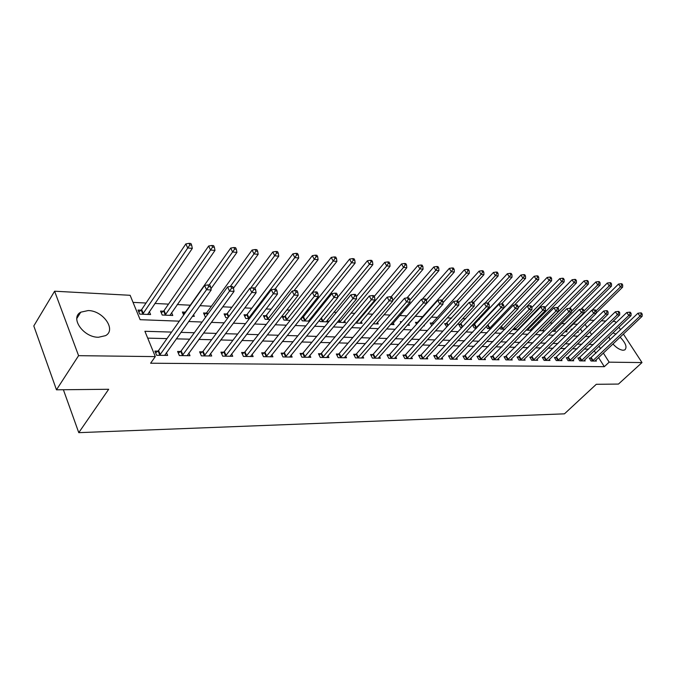 <?xml version="1.0" encoding="UTF-8"?>
<svg xmlns="http://www.w3.org/2000/svg" width="676" height="676" viewBox="0 0 676 676"><rect width="100%" height="100%" fill="white"/><g stroke="black" fill="none" stroke-linecap="round" stroke-linejoin="round"><path stroke-width="1.01" d="M620.112 337.155C625.731 343.011 627.311 347.253 624.835 349.898L623.137 350.252C619.926 349.948 616.512 347.853 612.912 343.966M610.005 339.808L608.882 336.783M98.493 337.256C83.503 337.535 69.679 317.805 80.765 312.177L88.193 310.554C103.09 310.58 116.593 329.896 105.566 335.642L98.493 337.256M623.39 334.045L642.006 362.573L618.464 384.069L596.291 384.298L564.46 413.839L78.771 432.657L108.684 389.275L56.471 389.807L33.8 325.942L54.604 291.212L130.13 295.294L140.143 319.689L179.326 321.168M577.473 324.303L573.155 324.091M565.161 323.694L561.629 323.517M552.545 323.069L549.841 322.942M539.617 322.435L537.783 322.342M526.359 321.784L525.438 321.734M479.368 319.461L477.687 319.376M465.713 318.793L462.68 318.641M451.72 318.1L447.258 317.881M437.372 317.39L431.406 317.095M422.661 316.664L415.157 316.292M406.859 315.886L399.736 315.531M390.001 315.058L383.909 314.754M372.662 314.196L367.659 313.951M354.807 313.318L350.962 313.132M336.428 312.413L333.8 312.287M317.483 311.475L316.157 311.416M308.079 311.011L306.786 310.952M289.843 310.115L286.759 309.963M271.084 309.185L266.09 308.94M251.776 308.239L244.763 307.893M231.893 307.259L222.734 306.803M211.402 306.245L199.969 305.679M190.294 305.206L177.239 304.563M168.518 304.132L154.872 303.456M146.058 303.025L133.037 302.383M589.379 320.137L594.103 320.39M601.31 320.779L605.831 321.024M612.963 321.404L615.219 321.531L616.056 322.815M582.332 331.899L580.439 328.899M140.997 310.208L138.022 310.073L139.679 314.095L150.587 314.551L149.354 311.585M163.415 311.197L160.542 311.07L162.215 315.033L172.786 315.472L171.586 312.667M192.39 316.284L194.308 316.36L193.556 314.644M183.669 315.033L182.368 312.033L185.156 312.16M206.239 313.089L203.535 312.971L205.242 316.816L205.876 316.841M226.705 313.994L224.069 313.875L225.801 317.669L227.964 317.762M246.563 314.872L244.011 314.754L245.751 318.497L249.36 318.641M265.854 315.726L263.378 315.616L265.127 319.3L270.087 319.503M284.604 316.554L282.196 316.444L283.954 320.078L290.19 320.339M300.964 318.235L302.248 320.838L309.684 321.151M302.823 317.357L301.707 317.306M310.394 320.272L309.87 319.216M319.393 320.28L320.044 321.573L328.409 321.92L327.446 320.027M337.29 322.19L345.487 322.629L344.549 320.821M355.491 323.043L362.108 323.322L361.195 321.582M373.236 323.779L378.29 323.99L377.402 322.325M390.475 324.497L394.057 324.641L393.187 323.043M407.239 325.19L409.411 325.283L408.566 323.745M400.86 322.722L400.293 321.666L401.738 321.725M423.539 325.866L424.376 325.9L424.046 325.3M416.5 324.269L415.444 322.334L417.379 322.418M431.736 325.722L430.206 322.984L432.099 323.069M446.456 323.703L444.614 323.618L446.828 326.829M460.457 324.319L458.658 324.243L460.466 327.395L461.936 327.463M472.448 324.995L474.172 327.97L476.639 328.071M474.121 324.928L472.575 324.86M486.323 326.432L487.548 328.519L490.97 328.663M499.851 327.792L500.603 329.06L504.938 329.246M513.059 329.085L513.363 329.592L518.551 329.803M519.05 329.296L518.678 328.688M526.139 330.125L531.699 330.353L531.015 329.237M539.338 330.665L543.732 330.851L543.073 329.77M552.216 331.206L555.503 331.341L554.852 330.294M564.773 331.722L567.012 331.815L566.37 330.801M577.042 332.229L578.259 332.279L577.777 331.51M571.634 330.065L571.102 329.212L572.437 329.271M171.603 332.085L144.901 331.291L155.294 356.607L150.604 363.223L604.327 366.679L598.556 357.553M595.852 353.278L594.255 350.743M588.602 349.162L584.25 349.053M577.067 348.875L572.513 348.757M565.254 348.579L560.497 348.461M553.171 348.275L548.185 348.148M540.792 347.971L535.586 347.836M528.117 347.65L522.666 347.515M515.137 347.329L509.434 347.185M501.829 346.991L495.871 346.847M488.19 346.653L481.954 346.492M474.197 346.306L467.682 346.137M459.849 345.943L453.038 345.774M445.129 345.571L438.006 345.394M430.012 345.199L422.568 345.014M414.498 344.811L406.715 344.616M398.561 344.414L390.424 344.211M382.185 344L373.676 343.788M365.353 343.577L356.455 343.357M348.039 343.146L338.735 342.918M330.234 342.698L320.5 342.462M311.906 342.242L301.724 341.988M293.038 341.769L282.382 341.507M273.603 341.287L262.449 341.008M253.576 340.788L241.898 340.493M232.933 340.273L220.706 339.96M211.639 339.741L198.837 339.42M189.66 339.183L176.25 338.853M166.972 338.617L147.714 338.135M157.888 351.131L154.897 351.081L156.621 355.28L167.623 355.424L166.44 352.576M180.509 351.495L177.611 351.444L179.351 355.576L190.007 355.72L188.857 353.024M202.428 351.85L199.614 351.799L201.372 355.863L211.706 356.007L210.582 353.455M223.663 352.188L220.942 352.145L222.717 356.151L232.73 356.277L231.648 353.869M244.273 352.517L241.619 352.475L243.419 356.421L253.128 356.548L252.072 354.258M264.257 352.838L261.688 352.804L263.496 356.683L272.918 356.81L271.896 354.63M283.658 353.151L281.165 353.117L282.982 356.945L292.133 357.063L291.145 354.985M302.502 353.455L300.085 353.421L301.91 357.19L310.799 357.308L309.828 355.331M320.804 353.751L318.455 353.717L320.289 357.435L328.925 357.553L327.987 355.66M338.6 354.038L336.31 354.004L338.152 357.672L346.551 357.781L345.639 355.973M355.897 354.317L353.675 354.283L355.525 357.9L363.688 358.01L362.801 356.277M372.73 354.587L370.566 354.554L372.417 358.119L380.36 358.229L379.49 356.573M389.097 354.849L386.993 354.815L388.852 358.339L396.584 358.441L395.739 356.852M405.042 355.111L402.989 355.077L404.848 358.55L412.377 358.652L411.549 357.122M420.556 355.356L418.562 355.322L420.421 358.753L427.756 358.855L426.953 357.384M435.674 355.601L433.73 355.568L435.597 358.956L442.738 359.049L441.96 357.638M450.41 355.838L448.518 355.813L450.377 359.15L457.339 359.243L456.579 357.883M464.767 356.075L462.925 356.041L464.784 359.345L471.569 359.429L470.826 358.119M478.769 356.294L476.969 356.269L478.836 359.531L485.452 359.615L484.726 358.356M492.432 356.514L490.675 356.489L492.534 359.708L498.989 359.793L498.28 358.576M505.758 356.734L504.042 356.7L505.901 359.885L512.205 359.97L511.512 358.795M518.762 356.936L517.089 356.911L518.948 360.055L525.1 360.139L524.424 358.998M531.454 357.148L529.823 357.122L531.682 360.224L537.682 360.3L537.023 359.209M543.859 357.342L542.262 357.317L544.112 360.392L549.977 360.469L549.335 359.404M555.968 357.536L554.404 357.511L556.255 360.545L561.993 360.621L561.359 359.598M567.798 357.731L566.277 357.705L568.127 360.705L573.721 360.781L573.104 359.784M579.366 357.917L577.879 357.891L579.721 360.857L585.196 360.933L584.588 359.97M590.672 358.094L589.218 358.077L591.052 361.009L596.409 361.077L595.818 360.147M63.392 389.731L78.771 432.657M56.471 389.807L78.585 355.669L54.604 291.212M618.92 327.201L620.585 329.744M642.006 362.573L609.152 362.167L603.338 353.033M604.327 366.679L609.152 362.167M155.294 356.607L78.585 355.669M612.938 332.913L615.98 334.13M593.351 344.608L588.999 344.481M581.825 344.27L577.279 344.135M570.029 343.915L565.271 343.771M557.953 343.56L552.976 343.408M545.591 343.188L540.386 343.036M532.925 342.816L527.483 342.656M519.954 342.428L514.259 342.259M506.654 342.031L500.696 341.853M493.024 341.625L486.788 341.439M479.039 341.211L472.524 341.017M464.691 340.788L457.889 340.586M449.979 340.349L442.856 340.138M434.862 339.901L427.418 339.682M419.348 339.436L411.566 339.208M403.411 338.963L395.274 338.727M387.027 338.482L378.518 338.228M370.195 337.983L361.288 337.713M352.872 337.468L343.56 337.189M335.059 336.935L325.317 336.648M316.714 336.394L306.524 336.09M297.829 335.828L287.165 335.516M278.377 335.254L267.214 334.924M258.333 334.654L246.647 334.307M237.656 334.045L225.421 333.682M216.337 333.412L203.518 333.031M194.325 332.753L180.889 332.355M600.609 348.748L598.995 346.213M591.686 334.721L589.878 331.882M586.988 327.345L585.086 324.345M188.646 321.514L202.116 322.021M211.326 322.368L224.179 322.849M233.288 323.196L245.549 323.652M254.556 323.998L266.26 324.438M275.166 324.767L286.345 325.19M295.15 325.519L305.831 325.925M314.534 326.246L324.733 326.635M333.344 326.956L343.095 327.328M351.613 327.649L360.925 327.995M369.35 328.316L378.256 328.646M386.587 328.959L395.105 329.28M403.344 329.592L411.49 329.896M419.644 330.201L427.426 330.496M435.496 330.801L442.941 331.079M450.934 331.384L458.049 331.646M465.95 331.95L472.761 332.203M480.585 332.499L487.092 332.744M494.84 333.031L501.06 333.268M508.732 333.555L514.681 333.775M522.278 334.062L527.964 334.282M535.485 334.561L540.927 334.764M548.371 335.042L553.568 335.245M560.945 335.516L565.913 335.702M573.214 335.98L577.972 336.158M585.196 336.428L589.742 336.606M159.62 355.314L206.526 289.708L211.182 289.987L164.657 355.382M155.641 352.889L158.581 350.481L204.6 285.449L206.526 289.708L208.69 286.632L210.549 286.751L209.78 285.052L207.912 284.926L208.69 286.632M207.912 284.926L204.6 285.449M211.182 289.987L210.549 286.751M147.647 314.425L192.314 248.388L187.691 247.974L185.858 243.901L141.664 309.549L138.8 311.949M189.812 244.974L191.663 245.143L190.928 243.521L189.077 243.343L189.812 244.974L142.653 314.222M191.663 245.143L192.314 248.388M185.858 243.901L189.077 243.343M182.258 355.618L229.519 291.111L234.031 291.39L187.134 355.677M178.337 353.176L181.193 350.852L227.584 286.92L229.519 291.111L231.64 288.086L233.448 288.204L232.671 286.531L230.862 286.413L231.64 288.086M230.862 286.413L227.584 286.92M234.031 291.39L233.448 288.204L258.173 254.32L253.973 253.939L230.296 286.497M204.194 355.906L251.768 292.471L256.128 292.733L208.918 355.965M200.333 353.455L203.113 351.216L249.807 288.348L251.768 292.471L253.846 289.497L255.587 289.607L254.81 287.959L253.061 287.849L253.846 289.497M253.061 287.849L249.807 288.348M256.128 292.733L255.587 289.607M225.446 356.184L273.29 293.79L277.515 294.043L230.034 356.244M221.643 353.734L224.347 351.571L271.329 289.725L273.29 293.79L275.335 290.857L277.025 290.967L276.23 289.345L274.54 289.235L275.335 290.857M274.54 289.235L271.329 289.725M277.515 294.043L277.025 290.967M169.938 315.354L214.985 250.433L210.506 250.027L208.647 246.013L164.082 310.554L161.302 312.87M212.585 247.078L214.376 247.247L213.633 245.641L211.841 245.472L212.585 247.078L165.096 315.151M214.376 247.247L214.985 250.433M208.647 246.013L211.841 245.472M210.946 288.779L236.921 252.41L232.586 252.013L230.719 248.067L185.824 311.526L183.111 313.757M234.631 249.114L236.363 249.275L235.611 247.695L233.879 247.534L234.631 249.114L209.137 285.01M236.363 249.275L236.921 252.41M230.719 248.067L233.879 247.534M255.976 251.092L257.657 251.244L256.897 249.689L255.224 249.529L255.976 251.092L253.973 253.939L252.089 250.052L206.898 312.464L204.27 314.627M257.657 251.244L258.173 254.32M252.089 250.052L255.224 249.529M246.064 356.455L294.136 295.057L298.226 295.311L250.509 356.514M242.312 354.004L244.949 351.909L292.159 291.06L294.136 295.057L296.139 292.176L297.778 292.285L296.984 290.688L295.344 290.579L296.139 292.176M295.344 290.579L292.159 291.06M298.226 295.311L297.778 292.285M254.894 288.153L278.765 256.179L274.701 255.807L272.8 251.971L227.356 313.377L224.795 315.464M276.661 253.001L278.292 253.145L277.532 251.616L275.901 251.464L276.661 253.001L250.602 288.23M278.292 253.145L278.765 256.179M272.8 251.971L275.901 251.464M266.065 356.717L314.332 296.291L318.295 296.536L270.383 356.776M262.373 354.266L264.933 352.238L312.346 292.353L314.332 296.291L316.3 293.46L317.889 293.561L317.086 291.99L315.498 291.888L316.3 293.46M315.498 291.888L312.346 292.353M318.295 296.536L317.889 293.561M274.887 289.26L298.733 257.978L294.787 257.624L292.877 253.838L247.222 314.264L244.72 316.284M296.722 254.852L298.293 254.996L297.524 253.483L295.953 253.339L296.722 254.852L294.787 257.624L248.303 318.599M298.293 254.996L298.733 257.978M292.877 253.838L295.953 253.339M285.475 356.979L333.91 297.491L337.755 297.727L289.666 357.029M281.833 354.52L284.326 352.559L331.908 293.612L333.91 297.491L335.837 294.702L337.375 294.795L336.572 293.249L335.034 293.147L335.837 294.702M335.034 293.147L331.908 293.612M337.755 297.727L337.375 294.795M293.95 290.79L318.092 259.719L314.272 259.373L312.346 255.646L266.513 315.126L264.079 317.086M316.165 256.643L317.695 256.787L316.926 255.3L315.396 255.156L316.165 256.643L314.272 259.373L267.603 319.402M317.695 256.787L318.092 259.719M312.346 255.646L315.396 255.156M304.327 357.224L352.889 298.648L356.615 298.876L308.4 357.283M300.735 354.773L303.169 352.872L350.886 294.829L352.889 298.648L354.79 295.902L356.277 295.995L355.475 294.466L353.979 294.373L354.79 295.902M353.979 294.373L350.886 294.829M356.615 298.876L356.277 295.995M312.397 292.345L336.885 261.409L333.175 261.08L331.248 257.404L285.247 315.962L282.881 317.864M335.042 258.393L336.521 258.528L335.752 257.057L334.265 256.922L335.042 258.393L333.175 261.08L286.362 320.179M336.521 258.528L336.885 261.409M331.248 257.404L334.265 256.922M322.646 357.469L371.31 299.772L374.926 300L326.601 357.519M319.097 355.018L321.472 353.176L369.29 296.003L371.31 299.772L373.169 297.068L374.614 297.161L373.811 295.657L372.366 295.556L373.169 297.068M372.366 295.556L369.29 296.003M374.926 300L374.614 297.161M308.526 321.1L355.137 263.057L351.528 262.736L349.593 259.102L303.465 316.782L301.158 318.616M353.362 260.083L354.799 260.218L354.03 258.764L352.585 258.629L353.362 260.083L351.528 262.736L304.589 320.939M354.799 260.218L355.137 263.057M349.593 259.102L352.585 258.629M340.442 357.705L389.182 300.871L392.697 301.082L344.287 357.756M336.944 355.263L339.259 353.472L387.162 297.153L389.182 300.871L391.015 298.2L392.418 298.285L391.607 296.806L390.204 296.713L391.015 298.2M390.204 296.713L387.162 297.153M392.697 301.082L392.418 298.285M326.145 321.827L372.856 264.654L369.35 264.341L367.406 260.759L337.696 297.279M371.149 261.73L372.552 261.857L371.775 260.429L370.372 260.294L371.149 261.73L369.35 264.341L322.317 321.675M372.552 261.857L372.856 264.654M367.406 260.759L370.372 260.294M357.748 357.934L406.538 301.927L409.952 302.138L361.483 357.976M354.292 355.491L356.556 353.759L404.518 298.268L406.538 301.927L408.338 299.299L409.707 299.384L408.895 297.922L407.527 297.837L408.338 299.299M407.527 297.837L404.518 298.268M409.952 302.138L409.707 299.384M343.29 322.536L390.069 266.2L386.664 265.896L384.72 262.364L356.353 296.654M388.438 263.327L389.798 263.446L389.021 262.043L387.661 261.916L388.438 263.327L386.664 265.896L339.563 322.384M389.798 263.446L390.069 266.2M384.72 262.364L387.661 261.916M374.58 358.153L423.404 302.958L426.717 303.161L378.214 358.204M371.166 355.728L373.38 354.038L421.376 299.35L423.404 302.958L425.17 300.364L426.497 300.448L425.686 299.003L424.359 298.919L425.17 300.364M424.359 298.919L421.376 299.35M426.717 303.161L426.497 300.448M359.97 323.229L406.808 267.713L403.496 267.417L401.544 263.927L374.225 296.434M405.245 264.874L406.563 265L405.786 263.606L404.459 263.479L405.245 264.874L403.496 267.417L356.345 323.077M406.563 265L406.808 267.713M401.544 263.927L404.459 263.479M390.956 358.365L439.789 303.963L443.008 304.158L394.497 358.415M387.593 355.948L389.748 354.308L437.761 300.397L439.789 303.963L441.529 301.403L442.822 301.488L442.011 300.06L440.718 299.975L441.529 301.403M440.718 299.975L437.761 300.397M443.008 304.158L442.822 301.488M376.211 323.905L423.083 269.175L419.864 268.887L417.912 265.448L391.176 296.772M421.579 266.386L422.872 266.505L422.086 265.127L420.802 265.009L421.579 266.386L419.864 268.887L392.646 300.643M422.872 266.505L423.083 269.175M417.912 265.448L420.802 265.009M406.901 358.576L455.725 304.935L458.852 305.13L410.34 358.626M403.572 356.167L405.685 354.57L453.697 301.42L455.725 304.935L457.441 302.417L458.691 302.493L457.88 301.09L456.621 301.006L457.441 302.417M456.621 301.006L453.697 301.42M458.852 305.13L458.691 302.493M392.029 324.565L438.918 270.603L435.783 270.324L433.831 266.927L407.003 297.905M437.473 267.857L438.724 267.966L437.947 266.614L436.688 266.496L437.473 267.857L435.783 270.324L409.783 300.228M438.724 267.966L438.918 270.603M433.831 266.927L436.688 266.496M422.424 358.787L471.223 305.882L474.265 306.067L425.779 358.829M419.137 356.387L421.199 354.824L469.195 302.409L471.223 305.882L472.904 303.397L474.13 303.473L473.318 302.087L472.093 302.003L472.904 303.397M472.093 302.003L469.195 302.409M474.265 306.067L474.13 303.473M407.434 325.198L454.331 271.997L451.281 271.718L449.32 268.372L422.221 299.223M452.945 269.285L454.162 269.394L453.376 268.059L452.159 267.941L452.945 269.285L451.281 271.718L426.286 300.068M454.162 269.394L454.331 271.997M449.32 268.372L452.159 267.941M437.541 358.981L486.297 306.803L489.263 306.988L440.811 359.024M434.296 356.59L436.316 355.077L484.269 303.38L486.297 306.803L487.962 304.352L489.145 304.428L488.334 303.059L487.151 302.983L487.962 304.352M487.151 302.983L484.269 303.38M489.263 306.988L489.145 304.428M442.915 302.814L469.33 273.349L466.364 273.079L464.404 269.766L418.005 321.894L416.027 323.407M467.995 270.67L469.186 270.78L468.4 269.462L467.217 269.352L467.995 270.67L466.364 273.079L442.096 300.22M469.186 270.78L469.33 273.349M464.404 269.766L467.217 269.352M452.278 359.176L500.975 307.698L503.865 307.876L455.463 359.218M449.067 356.801L498.947 304.318L500.975 307.698L502.614 305.282L503.764 305.349L502.952 303.997L501.803 303.93L502.614 305.282M501.803 303.93L498.947 304.318M503.865 307.876L503.764 305.349M458.683 302.485L483.94 274.659L481.05 274.397L479.09 271.135L432.716 322.553L430.789 324.024M482.664 272.031L483.813 272.132L483.036 270.831L481.878 270.721L482.664 272.031L481.05 274.397L456.934 301.023M483.813 272.132L483.94 274.659M479.09 271.135L481.878 270.721M466.634 359.37L515.264 308.577L518.078 308.746L469.744 359.404M463.466 357.004L513.245 305.239L515.264 308.577L516.878 306.186L518.002 306.253L517.191 304.918L516.067 304.851L516.878 306.186M516.067 304.851L513.245 305.239M518.078 308.746L518.002 306.253M473.639 302.637L498.17 275.943L495.356 275.69L493.404 272.462L445.18 324.632M496.945 273.349L498.068 273.45L497.291 272.158L496.159 272.056L496.945 273.349L495.356 275.69L471.096 302.147M498.068 273.45L498.17 275.943M493.404 272.462L496.159 272.056M480.636 359.548L529.19 309.422L531.928 309.591L483.67 359.59M477.501 357.198L527.17 306.127L529.19 309.422L530.778 307.065L531.868 307.132L531.066 305.822L529.967 305.746L530.778 307.065M529.967 305.746L527.17 306.127M531.928 309.591L531.868 307.132M488.004 303.034L512.045 277.194L509.298 276.949L507.346 273.755L459.215 325.215M510.862 274.633L511.96 274.735L511.183 273.459L510.084 273.358L510.862 274.633L509.298 276.949L484.844 303.296M511.96 274.735L512.045 277.194M507.346 273.755L510.084 273.358M494.291 359.733L542.752 310.259L545.422 310.419L497.249 359.767M491.19 357.393L540.732 306.997L542.752 310.259L544.315 307.926L545.388 307.994L544.577 306.693L543.512 306.625L544.315 307.926M543.512 306.625L540.732 306.997M545.422 310.419L545.388 307.994M501.516 303.963L525.565 278.411L522.886 278.174L520.934 275.022L472.913 325.798M524.432 275.884L525.505 275.985L524.72 274.726L523.647 274.625L524.432 275.884L522.886 278.174L475.929 328.037M525.505 275.985L525.565 278.411M520.934 275.022L523.647 274.625M507.617 359.911L555.976 311.061L558.579 311.222L510.498 359.945M504.55 357.579L553.957 307.842L555.976 311.061L557.514 308.763L558.553 308.831L557.751 307.546L556.711 307.479L557.514 308.763M556.711 307.479L553.957 307.842M558.579 311.222L558.553 308.831M514.52 305.062L538.755 279.602L536.144 279.365L534.192 276.247L486.619 326.119M537.665 277.109L538.704 277.202L537.927 275.96L536.879 275.859L537.665 277.109L536.144 279.365L489.263 328.595M538.704 277.202L538.755 279.602M534.192 276.247L536.879 275.859M520.621 360.08L568.862 311.847L571.406 312.008L523.435 360.114M517.588 357.765L566.851 308.67L568.862 311.847L570.383 309.583L571.397 309.642L570.595 308.374L569.581 308.307L570.383 309.583M569.581 308.307L566.851 308.67M571.406 312.008L571.397 309.642M527.221 306.118L551.616 280.76L549.073 280.532L547.121 277.456L518.053 307.85M550.568 278.301L551.591 278.394L550.805 277.168L549.791 277.067L550.568 278.301L549.073 280.532L502.285 329.136M551.591 278.394L551.616 280.76M547.121 277.456L549.791 277.067M533.313 360.249L581.436 312.616L583.912 312.768L536.06 360.283M530.314 357.942L579.433 309.481L581.436 312.616L582.932 310.377L583.929 310.436L583.126 309.185L582.129 309.118L582.932 310.377M582.129 309.118L579.433 309.481M583.912 312.768L583.929 310.436M517.748 329.77L564.164 281.892L561.68 281.664L559.745 278.622L531.877 307.453M563.159 279.467L564.156 279.551L563.378 278.343L562.381 278.25L563.159 279.467L561.68 281.664L514.994 329.66M564.156 279.551L564.164 281.892M559.745 278.622L562.381 278.25M545.709 360.409L593.705 313.368L596.122 313.52L548.397 360.443M542.743 358.119L591.703 310.267L593.705 313.368L595.184 311.154L596.148 311.214L595.345 309.971L594.381 309.912L595.184 311.154M594.381 309.912L591.703 310.267M596.122 313.52L596.148 311.214M530.111 330.285L576.417 282.99L573.992 282.771L572.057 279.771L545.042 307.436M575.453 280.599L576.425 280.692L575.648 279.484L574.676 279.399L575.453 280.599L573.992 282.771L527.415 330.175M576.425 280.692L576.417 282.99M572.057 279.771L574.676 279.399M557.818 360.57L605.671 314.103L608.037 314.247L560.438 360.604M554.878 358.288L603.676 311.036L605.671 314.103L607.132 311.906L608.079 311.974L607.276 310.749L606.33 310.681L607.132 311.906M606.33 310.681L603.676 311.036M608.037 314.247L608.079 311.974M542.186 330.784L588.382 284.072L586.016 283.861L584.081 280.886L557.768 307.572M587.452 281.706L588.399 281.791L587.63 280.608L586.675 280.515L587.452 281.706L586.016 283.861L539.549 330.674M588.399 281.791L588.382 284.072M584.081 280.886L586.675 280.515M569.648 360.722L617.357 314.813L619.664 314.957L572.209 360.756M566.741 358.457L615.371 311.78L617.357 314.813L618.802 312.65L619.723 312.709L618.929 311.501L617.999 311.442L618.802 312.65M617.999 311.442L615.371 311.78M619.664 314.957L619.723 312.709M553.982 331.274L600.068 285.12L597.753 284.917L595.826 281.976L569.606 308.307M599.173 282.788L600.094 282.872L599.325 281.698L598.395 281.613L599.173 282.788L597.753 284.917L571.406 311.29M600.094 282.872L600.068 285.12M595.826 281.976L598.395 281.613M581.208 360.874L628.773 315.515L631.021 315.65L583.718 360.908M578.335 358.626L626.787 312.515L628.773 315.515L630.193 313.377L631.097 313.427L630.302 312.236L629.398 312.177L630.193 313.377M629.398 312.177L626.787 312.515M631.021 315.65L631.097 313.427M565.525 331.755L611.476 286.151L609.22 285.948L607.293 283.041L580.929 309.278M610.622 283.844L611.527 283.928L610.749 282.771L609.845 282.686L610.622 283.844L609.22 285.948L583.92 311.028M611.527 283.928L611.476 286.151M607.293 283.041L609.845 282.686M592.514 361.026L639.918 316.191L642.115 316.326L594.965 361.06M589.666 358.787L637.941 313.233L639.918 316.191L641.321 314.078L642.2 314.137L641.406 312.954L640.527 312.895L641.321 314.078M640.527 312.895L637.941 313.233M642.115 316.326L642.2 314.137M572.116 329.592L571.575 329.964M596.122 313.157L622.63 287.156L620.424 286.954L618.506 284.081L591.99 310.225M621.802 284.883L622.689 284.959L621.92 283.81L621.033 283.734L621.802 284.883L620.424 286.954L595.987 310.968M622.689 284.959L622.63 287.156M618.506 284.081L621.033 283.734M159.832 355.154L158.099 350.962M160.313 354.663L158.581 350.481M141.664 309.549L143.329 313.571M141.2 310.039L142.864 314.061M182.469 355.449L180.72 351.334M182.951 354.976L181.193 350.852M204.397 355.745L202.631 351.689M204.879 355.272L203.113 351.216M225.657 356.024L223.874 352.035M226.13 355.568L224.347 351.571M164.082 310.554L165.764 314.509M163.626 311.036L165.299 314.991M206.898 312.464L207.718 314.298M206.442 312.929L207.304 314.872M246.267 356.303L244.475 352.365M246.74 355.846L244.949 351.909M227.356 313.377L228.826 316.596M226.899 313.841L228.412 317.154M266.268 356.565L264.46 352.686M266.741 356.117L264.933 352.238M247.222 314.264L248.962 317.999M246.765 314.72L248.498 318.447M285.678 356.827L283.861 353.007M286.151 356.387L284.326 352.559M266.513 315.126L268.262 318.81M266.048 315.574L267.806 319.249M304.53 357.08L302.696 353.311M304.994 356.641L303.169 352.872M285.247 315.962L287.013 319.596M284.799 316.402L286.556 320.035M322.841 357.325L321.007 353.607M323.305 356.894L321.472 353.176M303.465 316.782L305.239 320.356M303.017 317.213L304.783 320.787M340.636 357.562L338.794 353.894M341.101 357.131L339.259 353.472M321.345 317.881L322.959 321.1M320.931 318.388L322.511 321.531M357.942 357.79L356.091 354.173M358.407 357.367L356.556 353.759M339.208 319.883L340.205 321.827M338.794 320.382L339.749 322.241M374.774 358.01L372.915 354.452M375.231 357.596L373.38 354.038M356.573 321.751L356.979 322.528M356.167 322.241L356.531 322.942M391.15 358.229L389.291 354.714M391.607 357.824L389.748 354.308M407.087 358.441L405.228 354.976M407.543 358.043L405.685 354.57M422.61 358.652L420.742 355.221M423.058 358.255L421.199 354.824M437.727 358.846L435.859 355.466M438.175 358.457L436.316 355.077M418.005 321.894L418.241 322.317M417.565 322.283L417.836 322.773M452.455 359.049L450.596 355.711M452.903 358.66L451.044 355.322M432.716 322.553L433.443 323.838M432.285 322.942L433.037 324.286M466.812 359.235L464.953 355.939M467.26 358.855L465.401 355.559M447.073 323.196L448.256 325.283M446.633 323.576L447.85 325.722M480.813 359.421L478.954 356.167M481.261 359.049L479.394 355.796M461.066 323.821L462.688 326.643M460.635 324.193L462.291 327.074M494.469 359.607L492.61 356.387M494.917 359.235L493.049 356.015M474.729 324.429L476.538 327.539M474.298 324.801L476.098 327.911M507.794 359.784L505.935 356.607M508.234 359.412L506.375 356.235M488.064 325.021L489.863 328.097M487.633 325.393L489.432 328.468M520.799 359.953L518.94 356.818M521.23 359.59L519.371 356.455M501.415 326.17L502.885 328.646M501.017 326.584L502.454 329.009M533.491 360.122L531.632 357.021M533.922 359.767L532.063 356.666M514.588 327.505L515.594 329.178M514.191 327.911L515.171 329.542M545.887 360.291L544.028 357.224M546.318 359.936L544.459 356.869M527.449 328.781L528.007 329.702M527.06 329.178L527.584 330.057M557.987 360.452L556.137 357.418M558.418 360.097L556.568 357.072M569.817 360.612L567.967 357.612M570.248 360.266L568.398 357.266M581.377 360.764L579.535 357.798M581.799 360.418L579.957 357.46M592.683 360.916L590.841 357.984M593.106 360.578L591.263 357.646M80.765 312.177L76.819 318.464"/></g></svg>

